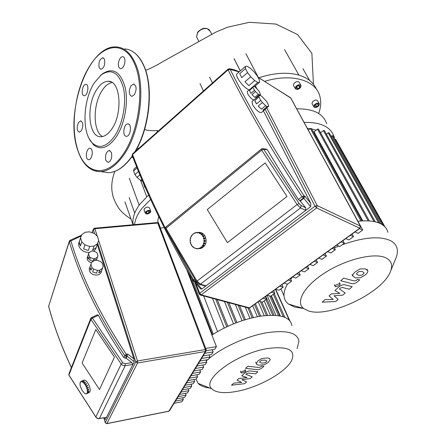 <?xml version="1.0" encoding="UTF-8"?>
<svg xmlns="http://www.w3.org/2000/svg" width="446" height="446" viewBox="0 0 446 446"><rect width="100%" height="100%" fill="white"/><g stroke="black" fill="none" stroke-linecap="round" stroke-linejoin="round"><path stroke-width="0.67" d="M291.907 325.641C290.441 316.933 280.016 313.772 260.631 316.169C243.566 319.052 227.332 325.335 211.928 335.018M297.081 348.638L298.959 341.329C297.638 332.861 287.207 329.951 267.672 332.593C247.993 335.682 222.994 346.754 208.951 358.573M237.216 391.298C224.55 393.673 216.07 392.842 211.766 388.8C200.912 379.886 236.91 353.21 267.806 348.499C288.122 345.945 296.044 349.982 291.578 360.608C285.641 372.343 258.948 387.24 237.216 391.298M207.635 359.688L206.303 360.875M196.011 379.117L198.13 383.404C200.527 385.874 204.413 387.412 209.787 388.014M187.883 271.753L194.629 289.242L194.356 289.437M217.559 331.59L203.616 295.921M212.48 298.307L224.277 328.022M224.472 301.535L233.52 323.868M235.349 304.462L242.061 320.724M245.289 307.138L250.005 318.377M252.704 305.711L257.398 316.721M258.201 301.747L264.222 315.696M264.166 300.905L270.432 315.266M267.07 295.352L275.907 315.406M194.629 289.242L194.3 289.287M271.358 295.731L280.361 316.019M387.897 232.366C387.056 228.653 384.608 225.765 380.555 223.702C375.136 221.049 367.599 220.235 357.943 221.272M284.041 283.104L287.397 284.197C284.927 288.506 283.807 292.37 284.024 295.793C284.275 299.182 285.747 301.931 288.45 304.038L294.806 307.121L303.341 308.426M390.835 270.566L395.312 259.583C397.174 255.586 397.782 251.979 397.135 248.762C396.366 245.138 393.963 242.351 389.927 240.394C379.262 235.867 363.373 237.311 342.266 244.731M308.626 310.968L303.637 308.515C295.152 302.07 304.155 285.88 325.329 272.551C346.391 259.159 374.211 252.475 385.506 257.676C391.666 260.648 393.177 265.604 390.027 272.551C381.191 293.451 328.992 317.926 308.626 310.968M338.821 246.058L334.4 247.92M292.565 276.955L290.736 279.207M320.49 132.362L320.2 132.172M316.153 130.182L311.642 128.916M310.215 128.66L307.411 128.331M313.209 131.771L314.051 131.865L362.832 220.881M334.979 139.381L335.671 139.447L384.931 226.847M331.211 136.437L331.991 135.818L332.933 135.74L383.493 225.542M380.042 223.457L329.154 132.763L328.2 132.841L326.427 134.246M375.309 221.852L324.348 130.516L323.383 130.589L320.568 132.836M369.333 220.96L318.466 129.039L317.491 129.111L314.051 131.865M361.996 220.921L311.386 128.448L310.399 128.509L308.387 130.132M164.089 227.365L163.665 227.728M145.541 211.945C147.944 210.066 149.705 209.888 150.832 211.404L150.436 212.447C148.033 214.32 146.277 214.493 145.156 212.971L145.541 211.945M144.136 210.211L144.342 208.7C146.734 206.827 148.496 206.649 149.622 208.17L150.653 210.93M148.646 195.008L140.189 203.822C135.004 210.651 132.579 217.063 132.925 223.045L133.114 224.734M134.608 224.6C135.127 219.449 137.552 214.063 141.884 208.438L150.642 199.412M140.59 180.396L146.723 196.731M147.024 211.41L148.997 210.93L149.962 211.716L148.964 212.976L146.996 213.461L146.026 212.675L147.024 211.41M148.267 211.109L148.964 212.976M146.489 212.09L146.996 213.461M158.704 216.472L157.745 220.893L160.437 228.029M129.162 197.584L134.737 213.065M326.734 123.821C323.35 113.641 313.376 108.64 296.802 108.818M334.522 138.567L334.154 136.989C330.876 126.937 320.886 122.076 304.189 122.405M314.346 104.843C316.588 102.948 318.277 102.664 319.408 103.985L318.756 105.869C316.509 107.765 314.826 108.044 313.7 106.711L314.346 104.843M312.172 103.985L311.949 103.589L312.59 101.721C314.826 99.826 316.504 99.542 317.641 100.868L319.185 103.595M295.798 86.53C298.14 84.511 299.913 84.238 301.117 85.716L300.476 87.689C298.129 89.707 296.356 89.969 295.163 88.481L295.798 86.53M293.652 85.755L293.396 85.281L294.025 83.33C296.356 81.311 298.123 81.044 299.333 82.527L300.855 85.253M316.443 89.295C313.41 82.237 307.149 77.398 297.666 74.783C286.505 72.018 273.588 73.005 258.92 77.749M264.634 81.345C291.678 73.077 315.367 80.09 319.665 95.6C321.321 101.08 320.997 107.051 318.689 113.507M240.277 70.92L234.133 58.855M209.592 77.069L212.424 83.001M297.794 88.682L296.177 88.286L296.518 86.708L298.486 85.532L300.108 85.933L299.757 87.511L297.794 88.682L296.657 86.624M298.681 85.582L299.757 87.511M314.898 106.711L314.742 105.401L316.404 104.046L318.215 104.002L318.366 105.317L316.71 106.666L314.898 106.711M317.636 104.018L318.366 105.317M315.601 104.699L316.71 106.666M80.57 237.935L81.78 234.579L85.258 232.232L89.585 231.836L94.262 233.42L97.418 236.341L98.689 240.277L96.102 247.641L92.662 250.044L94.095 246.047L89.73 246.487L88.319 250.485L83.597 248.901L84.974 244.887L81.796 241.916L80.436 245.941L79.499 243.984L79.221 241.966L80.57 237.935L81.796 241.916M96.498 246.794L95.606 249.308L93.593 251.249M89.378 252.514C84.121 252.403 80.609 250.223 78.831 245.98L78.557 243.784L79.494 240.991M94.502 260.397L95.143 258.652L93.833 258.797L92.969 261.172L89.574 260.035L90.426 257.654L89.468 256.757L88.62 259.137L87.723 256.249L88.927 252.832L91.413 251.092L92.718 250.959L96.096 252.09L97.05 252.982L97.964 255.859L96.749 259.265L95.996 260.174M88.62 259.137L87.845 257.727L87.723 256.249M96.592 259.516L96.436 260.174M91.447 262.649C89.323 262.17 87.94 261.055 87.282 259.31L87.143 258.039L87.656 256.584M90.962 264.233L91.564 262.454L94.413 260.419L96.631 260.185L100.512 261.479L102.14 263.001L103.204 266.34L101.576 270.873L98.744 272.935L99.787 270.187L97.557 270.438L96.526 273.192L92.617 271.893L93.638 269.133L92.004 267.594L90.99 270.354L90.142 268.715L89.953 267.009L90.962 264.233L92.004 267.594M101.443 271.073L101.393 271.213C101.069 276.592 90.8 276.169 89.429 270.677L89.239 268.971L89.941 267.043M90.99 270.354L89.953 267.003L89.239 268.971M101.576 270.873L98.744 272.935M99.787 270.187L102.625 268.124M96.526 273.192L92.617 271.893M93.638 269.133L97.557 270.438M92.969 261.172L89.574 260.035M90.426 257.654L93.833 258.797M88.57 253.863L89.468 256.757M96.749 259.265L95.405 260.224M95.143 258.652L97.618 256.89M88.319 250.485L83.597 248.901M84.974 244.887L89.73 246.487M96.102 247.641L92.662 250.044M94.095 246.047L97.546 243.65M80.436 245.941L79.221 241.966M99.491 389.57L82.114 363.011L95.818 329.544L114.455 357.123L99.491 389.57L82.114 363.011L95.818 329.544L114.455 357.123L99.491 389.57M174.085 403.279L181.957 401.729L183.323 399.549L175.423 401.093M182.693 397.743L183.323 399.549M176.772 398.891L184.694 397.353L186.082 395.134L178.132 396.672M185.436 393.294L186.082 395.134M179.504 394.431L187.482 392.904L188.887 390.651L180.886 392.173M188.229 388.773L188.887 390.651M182.28 389.899L190.308 388.377L191.741 386.085L183.685 387.602M191.061 384.173L191.741 386.085M185.107 385.288L193.19 383.777L194.646 381.447L186.534 382.952M193.943 379.501L194.646 381.447M187.978 380.6L196.112 379.1L197.595 376.731L189.433 378.225M196.876 374.746L197.595 376.731M190.899 375.833L199.089 374.339L200.6 371.931L192.377 373.419M199.858 369.907L200.6 371.931M193.871 370.983L202.116 369.5L203.649 367.047L195.376 368.524M202.885 364.984L203.649 367.047M196.892 366.043L205.199 364.577L206.76 362.085L198.425 363.546M205.968 359.978L206.76 362.085M199.97 361.026L208.332 359.565L209.921 357.029L201.525 358.478M209.107 354.882L209.921 357.029M203.097 355.914L211.521 354.47L213.138 351.888L204.686 353.321M212.302 349.697L213.138 351.888M206.236 350.718L214.766 349.279L216.41 346.648L186.813 269.863M160.326 228.04L164.245 227.677M205.701 348.443L216.41 346.648M93.008 232.996L93.643 233.208M97.306 244.564L133.917 358.891L134.246 361.762L105.512 419.324L105.211 419.257M133.917 358.891L127.701 354.052L127.071 356.17L134.246 361.762M99.302 418.666L125.175 365.753L125.12 363.746L122.722 362.709L121.189 364.031L122.644 365.324L124.54 365.809L132.908 364.443L131.832 362.615L126.118 358.155L125.421 358.272L123.826 357.58C114.321 343.448 105.841 329.365 98.376 315.339L97.602 314.742L91.581 317.48M95.89 417.2L97.44 418.303L98.895 418.593L106.31 417.283M126.118 358.155L127.071 356.17L126.374 356.287L126.318 354.275L124.774 355.59L126.374 356.287L125.421 358.272M85.208 384.826L84.857 384.285L86.273 383.566L86.624 384.106L85.208 384.826L85.911 386.08L87.321 385.361L87.617 385.974L86.201 386.699L86.741 388.042L88.157 387.318L88.358 387.942L86.948 388.667L87.271 389.966L88.682 389.241L88.776 389.815L87.366 390.545L87.444 391.672L88.854 390.941L88.832 391.41L87.422 392.134L87.249 392.976L88.659 392.251L86.702 393.762L88.113 393.038L85.866 393.952L84.456 393.277L82.159 390.551L80.771 387.318M82.17 380.89L83.519 380.221C84.69 379.652 86.139 380.616 87.862 383.114C90.293 387.435 90.845 390.501 89.512 392.313L89.256 392.447M86.468 393.89L86.323 393.589L86.702 393.762M82.304 380.823L80.893 381.536L80.798 381.966L80.659 381.67L80.297 382.735L80.129 382.473L80.029 384.904L80.654 387.379M82.895 380.739L81.796 381.514L81.897 381.821L81.484 381.453L82.956 380.929M83.943 381.135L84.311 381.386L82.939 382.384L82.577 382.133L83.943 381.135L84.099 381.492M82.577 382.133L83.993 381.419M85.108 382.111L85.487 382.523L84.06 383.471L83.686 383.053L85.108 382.111L85.337 382.601M83.686 383.053L85.097 382.339M84.79 384.435L86.206 383.716L86.502 384.173M86.201 386.699L85.911 386.08M85.794 386.147L87.204 385.422L87.5 386.035M86.948 388.667L86.741 388.042M88.029 387.379L88.358 387.942M86.792 388.633L88.202 387.914M87.366 390.545L87.271 389.966M88.537 389.319L88.776 389.815M87.187 390.417L88.598 389.692M87.422 392.134L87.444 391.672M88.659 391.047L88.832 391.41M87.238 391.928L88.648 391.203M80.893 381.536L81.484 381.453M81.796 381.514L82.532 381.848M82.895 382.099L83.692 382.824M84.071 383.242L84.857 384.285M87.115 393.288L87.249 392.976M138.522 171.476L134.954 174.587L137.039 177.413L139.933 174.899M141.795 179.342L140.579 180.39L142.614 181.271M144.956 186.696L144.649 186.963L145.574 188.106M252.046 87.516L257.766 82.482L254.699 80.587L248.879 85.621L244.926 81.824L250.747 76.762L247.541 72.586L241.738 77.66L239.708 73.662L245.478 68.595L245.4 66.415L247.29 66.287L250.345 68.227L254.214 71.996L257.353 76.071L259.421 80.024L259.578 82.254L254.482 86.641M241.738 77.66L239.708 73.662M249.035 89.964C244.793 87.801 240.985 83.82 237.606 78.039C236.581 75.954 236.335 74.571 236.871 73.891L237.032 73.752M256.221 98.059L255.692 97.875L259.215 94.864L258.295 94.312L254.772 97.328L251.94 94.619L255.469 91.592L254.499 90.337L250.975 93.365L249.487 90.443L252.999 87.416L252.966 86.725L254.292 86.541L255.212 87.104L258.964 91.045L260.52 94.647L259.277 95.706M250.975 93.365L249.487 90.443M253.757 100.021C251.555 99.018 249.526 96.938 247.664 93.771L247.335 91.43M258.975 96.972L258.903 95.767L260.397 95.511L261.947 96.442L266.78 101.649L268.537 105.022L268.637 106.243L264.288 110.067L263.001 110.073L267.182 106.555L265.632 105.641L261.445 109.17L258.195 106.07L262.382 102.524L260.726 100.372L256.545 103.918L255.446 102.078L254.817 100.517L258.975 96.972L260.726 100.372M264.233 110.112L261.328 112.559C258.842 112.665 255.892 110.011 252.481 104.604L252.04 101.487M256.545 103.918L254.817 100.517M258.903 95.767L255.285 98.856M264.478 109.744L263.001 110.073M267.182 106.555L268.637 106.243M261.445 109.17L258.195 106.07M262.382 102.524L265.632 105.641M254.772 97.328L251.94 94.619M255.469 91.592L258.295 94.312M252.999 87.416L254.499 90.337M256.628 97.707L255.692 97.875M259.215 94.864L260.52 94.647M252.966 86.725L249.944 89.334M248.879 85.621L244.926 81.824M250.747 76.762L254.699 80.587M257.766 82.482L259.578 82.254M245.478 68.595L247.541 72.586M245.4 66.415L239.976 71.187M144.649 186.963L143.718 183.841M143.573 183.501L143.528 183.997M136.615 166.765L133.939 169.106L133.594 170.93L137.067 167.886M140.579 180.39L137.039 177.413M134.954 174.587L133.594 170.93M227.404 242.63L207.267 209.581L265.169 162.868L286.979 196.485L227.404 242.63L207.267 209.581L265.169 162.868L286.979 196.485L227.404 242.63M258.975 301.184L262.415 302.165L266.524 299.21L263.101 298.212M265.37 296.573L266.524 299.21M267.243 295.224L270.655 296.239L274.808 293.251L271.408 292.219M273.627 290.619L274.808 293.251M275.595 289.198L278.979 290.246L283.177 287.23L279.804 286.159M281.972 284.593L283.177 287.23M290.407 278.51L291.639 281.147L288.294 280.038M292.57 276.949L295.899 278.081L300.186 274.998L296.874 273.85M298.937 272.355L300.186 274.998M301.195 270.728L304.495 271.898L308.827 268.782L305.543 267.589M307.55 266.139L308.827 268.782M309.914 264.439L313.187 265.649L317.563 262.493L314.313 261.267M316.264 259.856L317.563 262.493M318.728 258.078L321.967 259.327L326.4 256.143L323.172 254.872M325.067 253.501L326.4 256.143M327.643 251.65L330.848 252.943L335.325 249.721L332.131 248.405M333.97 247.078L335.325 249.721M336.652 245.149L339.824 246.487L344.351 243.232L341.19 241.871M342.968 240.589L344.351 243.232M345.762 238.577L348.9 239.959L353.477 236.664L350.355 235.259M287.397 284.197L291.639 281.147M352.072 234.022L353.477 236.664M354.971 231.931L358.082 233.358L362.704 230.03L296.573 108.623M359.615 228.581L362.704 230.03M263.408 110.803L310.834 203.415L310.667 206.643L201.776 289.069L200.572 288.919L200.048 288.283M310.834 203.415L304.908 196.212L303.815 198.325L310.667 206.643M194.411 281.493L195.905 280.919M199.1 284.286L200.354 284.197L300.537 207.97L301.167 205.617L299.115 203.577L297.114 204.563L300.537 207.97L305.761 210.356L305.7 207.708L300.23 201.068L298.396 199.485C287.285 182.386 276.933 165.817 267.344 149.778L266.084 149.131L263.017 148.674M196.474 281.883L196.987 281.125L200.354 284.197L206.063 285.819L204.469 285.819M300.23 201.068L303.815 198.325L303.347 198.102L303.977 195.766L301.981 196.736L303.347 198.102L299.762 200.851M203.125 236.397L202.841 236.62L202.434 235.94L203.738 235.661L204.145 236.341L203.125 236.397L203.794 237.986L204.814 237.93L205.021 238.716L204 238.777L204.212 240.522L205.232 240.461L205.221 241.28L204.201 241.347L203.939 243.07L204.959 243.003L204.725 243.772L203.705 243.845L202.991 245.378L204.012 245.306L203.582 245.952L202.562 246.025L201.469 247.218L202.495 247.14L199.524 248.411L200.549 248.333L197.349 248.84L197.355 248.439L196.653 248.405L196.647 248.807L193.168 247.329L193.374 247.012L192.811 246.51L192.605 246.822L191.568 245.54L191.847 245.322L191.445 244.642L191.167 244.865L190.509 243.282L190.832 243.176L190.632 242.39L190.303 242.501L190.096 240.768L190.436 240.751M197.349 248.751L196.647 248.807M195.264 248.121L194.495 248.182M193.118 246.783L192.605 246.822M198.303 232.416C201.057 232.182 203.281 233.358 204.965 235.945C207.362 241.704 206.074 245.863 201.096 248.416L198.771 248.651M198.849 248.634L198.749 248.249L199.423 248.026L199.524 248.411M198.749 248.249L199.468 248.193M191.557 244.837L191.167 244.865M190.654 242.473L190.303 242.501M196.892 232.461L198.626 232.438L197.595 232.483L197.589 232.884L196.887 232.862L196.892 232.461L195.454 232.667L195.499 233.063L194.824 233.291L194.724 232.912L191.719 235.31L191.992 235.555L191.574 236.196L191.301 235.951L190.598 237.478L190.921 237.612L190.693 238.381L190.37 238.248L190.107 239.954L190.448 239.97L190.436 240.784L190.096 240.768M190.37 238.248L190.737 238.225M191.301 235.951L191.747 235.928M192.8 234.117L193.447 234.083M194.724 232.912L195.448 232.879M196.887 232.862L197.589 232.829M200.109 232.767L200.778 233.041L199.758 233.091L199.641 233.464L198.972 233.186L199.083 232.812L200.109 232.767L200.02 233.074M198.972 233.186L199.736 233.152M202.116 233.882L202.685 234.384L201.453 234.752L200.884 234.25L202.116 233.882L202.15 234.412M200.884 234.25L201.91 234.2M202.434 235.94L203.454 235.889L203.738 236.363M203.738 235.661L203.454 235.889M204 238.777L203.671 238.889L203.46 238.097L203.794 237.986M203.46 238.097L204.48 238.041L204.664 238.738M204.814 237.93L204.48 238.041M204.201 241.347L203.855 241.331L203.867 240.511L204.212 240.522M204.887 240.483L204.876 241.264L205.221 241.28M203.855 241.331L204.876 241.264M203.705 243.845L203.376 243.706L203.61 242.931L203.939 243.07M204.58 243.025L204.396 243.639L204.725 243.772M203.376 243.706L204.396 243.639M202.562 246.025L202.283 245.779L202.713 245.133L202.991 245.378M203.549 245.339L203.582 245.952M202.283 245.779L203.309 245.701M197.595 232.483L199.083 232.812M199.758 233.091L201.096 233.933M201.659 234.434L202.718 235.717M200.89 247.675L200.689 247.346L201.269 246.889L201.469 247.218M201.804 247.195L201.91 247.597M200.689 247.346L201.715 247.268M138.918 148.245L137.123 148.2M144.627 129.429C146.957 130.516 151.283 130.901 157.594 130.589L156.953 132.239M96.888 89.367C100.422 84.004 104.208 81.306 108.25 81.272C120.565 80.297 123.107 113.786 111.539 129.357C108.211 134.079 104.738 136.532 101.119 136.716C88.425 137.937 85.794 105.373 96.888 89.367M102.508 136.548C92.79 131.553 92.729 104.18 102.195 90.443C105.239 85.838 108.534 83.196 112.091 82.51M100.339 75.603L102.374 73.841C112.927 67.039 120.548 71.622 125.22 87.578C128.693 102.965 124.378 125.426 115.659 137.792C107.681 148.256 100.222 150.508 93.286 144.543L89.222 138.712M114.221 136.66C106.51 146.812 99.302 149.009 92.59 143.25C81.64 133.538 82.794 100.06 94.435 82.666L101.393 74.733C111.606 68.171 118.959 72.614 123.458 88.068C126.798 102.965 122.639 124.685 114.221 136.66M104.492 59.34C105.289 64.547 104.085 67.898 100.891 69.386L99.157 67.764C98.376 62.557 99.592 59.218 102.792 57.746L104.492 59.34M124.874 62.518C124.122 66.326 122.728 68.389 120.688 68.701C118.898 68.283 118.162 66.32 118.485 62.808C119.227 58.989 120.632 56.926 122.695 56.625C124.462 57.049 125.187 59.011 124.874 62.518M134.436 94.63L131.81 96.42C128.782 94.769 128.487 91.246 130.923 85.855L133.599 84.032C136.615 85.71 136.894 89.245 134.436 94.63M126.251 136.298C122.081 136.236 123.681 123.698 127.835 123.927L127.98 123.932C132.167 123.871 130.622 136.504 126.463 136.303L126.251 136.298M105.841 160.393C104.977 155.247 106.092 151.919 109.198 150.413L111.428 152.448C112.308 157.589 111.199 160.928 108.105 162.467L105.841 160.393M86.401 153.619C86.998 150.347 88.146 148.535 89.852 148.172C91.714 148.512 92.489 150.575 92.188 154.349C91.592 157.611 90.443 159.428 88.754 159.796C86.875 159.456 86.089 157.399 86.401 153.619M78.585 122.416L80.665 120.888C83.285 122.427 83.53 125.705 81.401 130.723L79.355 132.222C76.723 130.7 76.467 127.433 78.585 122.416M85.827 84.355L85.872 84.361C89.49 84.171 87.795 96.046 84.255 95.7L84.255 95.7C80.642 95.907 82.27 84.121 85.827 84.355M359.214 271.469L357.397 272.595L356.499 273.944L358.289 275.232L361.422 275.299L363.206 274.206L364.126 272.846L362.347 271.542L359.214 271.469M352.753 275.595L352.764 275.99L355.401 277.858L360.636 277.73L365.447 274.825C367.075 273.264 367.878 272.054 367.861 271.201L367.85 270.711L365.285 268.877L360.006 268.966L355.094 271.954C353.472 273.543 352.691 274.758 352.753 275.595M340.727 280.774L351.838 283.634C353.455 284.119 355.523 283.366 358.049 281.37L359.677 279.898L357.564 279.335L356.46 280.333L354.537 281.008L343.598 278.131L340.727 280.774M339.512 285.329L340.164 284.186L339.322 283.662L335.682 285.15L335.035 286.282L335.888 286.811L339.512 285.329M338.14 299.333L334.054 295.77L342.751 295.168L345.176 292.977L339.451 288.941L340.326 288.144L342.249 287.458L349.369 289.209L352.184 286.667L344.897 284.849C343.236 284.37 341.151 285.133 338.648 287.14L334.935 290.541L339.846 293.384L331.2 293.959L329.042 295.938L333.173 299.433L325.028 299.612L322.218 302.182L335.749 301.485L338.14 299.333M261.808 360.284L260.247 361.232L259.633 362.208L261.635 363.055L264.712 362.866L266.245 361.946L266.886 360.942L264.885 360.1L261.808 360.284M256.294 363.735C256.439 364.544 257.448 365.018 259.316 365.163L264.417 364.672L268.564 362.224L270.215 359.437C270.103 358.623 269.111 358.132 267.232 357.965L262.092 358.433L257.872 360.948L256.294 363.735M245.545 368.357L256.957 369.583C258.63 369.812 260.509 369.115 262.594 367.487L263.904 366.305L261.724 366.06L260.838 366.863L259.087 367.493L247.837 366.244L245.545 368.357M245.222 371.73L245.674 370.994L244.72 370.542L241.453 371.886L241.007 372.611L241.972 373.068L245.222 371.73M246.56 381.954L241.877 379.674L250.284 378.593L252.241 376.831L245.857 374.339L246.56 373.698L248.31 373.062L255.619 373.793L257.883 371.747L250.401 370.977C248.684 370.76 246.794 371.468 244.726 373.096L241.749 375.827L247.095 377.517L238.749 378.576L237.01 380.165L241.715 382.395L233.782 383.12L231.519 385.193L244.637 383.694L246.56 381.954M289.253 320.144L275.405 289.337M283.361 316.805L273.326 294.315M213.26 334.166L191.691 278.399M259.522 316.348L254.437 304.462M252.124 317.853L247.909 307.846M244.224 320.033L238.075 305.198M235.8 322.965L227.393 302.321M226.774 326.818L215.741 299.188M278.455 315.69L269.724 295.96M272.746 315.255L265.905 299.651M266.407 315.484L260.386 301.585M378.637 222.866L328.2 132.841M374.071 221.584L323.383 130.589M368.195 220.887L317.491 129.111M360.931 220.993L310.399 128.509M381.759 224.36L331.991 135.818M122.722 362.709L92.422 318.054L91.519 317.507L90.722 318.555L90.928 319.347L92.422 318.054L98.376 315.339M90.856 318.149L68.946 373.815M68.784 374.707L68.907 375.17L68.784 374.707M48.681 306.541L48.753 305.555M127.701 354.052L126.318 354.275C100.183 315.088 81.702 277.234 70.869 240.717L69.905 240.366L69.308 241.648L80.91 236.14M69.375 240.974L48.631 306.346C53.966 326.321 61.554 346.743 71.388 367.61M93.387 228.976L93.326 229.645L94.87 228.731L94.441 228.213L93.286 229.294L92.105 232.689M106.717 423.689L105.323 422.841M94.513 228.207L157.237 222.565L158.609 223.491L206.163 349.67M206.046 351.102L169.597 410.604L168.66 411.279M97.735 243.377L135.768 361.907L137.558 362.972L137.502 360.953L135.768 361.907L105.306 422.591L104.096 418.365M206.23 349.848L205.327 349.558L205.361 351.504L206.141 350.952L206.23 349.848M137.558 362.972L205.361 351.504L168.867 411.151L106.901 423.561L137.558 362.972M97.245 236.096L94.87 228.731L157.728 223.056L205.327 349.558L137.502 360.953L98.677 240.539M92.25 232.74L93.326 229.645L94.608 233.632M71.427 367.521C61.581 346.648 53.988 326.227 48.647 306.263L69.308 241.648C80.118 278.282 98.611 316.264 124.774 355.59L123.826 357.58M105.512 419.324L103.628 417.813M68.991 375.298L96.174 417.567L97.367 418.432L98.806 418.71L106.471 417.255M131.832 362.615L125.12 363.746M90.928 319.347L121.189 364.031L95.857 416.977L68.935 375.041L90.928 319.347M299.115 203.577L263.681 149.237L262.337 148.574L261.356 148.947L261.69 150.146L263.681 149.237L267.344 149.778M261.551 148.908L165.867 227.031L165.483 228.965L166.024 228.285L165.867 227.031M132.295 155.654L132.752 153.786M304.908 196.212L303.977 195.766C273.192 148.429 248.584 106.299 230.153 69.386L228.843 68.812L227.956 69.214L228.057 69.816L230.153 69.386L239.106 71.923M199.97 294.912L201.241 294.856L199.708 293.239L199.312 294.232M257.899 77.108L290.864 98.12L360.452 226.128M249.799 307.807L248.26 307.941M265.108 109.209L314.993 206.175L316.593 207.953L317.217 205.606L314.993 206.175L199.708 293.239L195.766 283.093M360.563 226.328L360.346 226.055L359.777 228.235L360.563 226.328M316.593 207.953L359.777 228.235L249.437 307.863L201.241 294.856L316.593 207.953M257.989 77.281L290.625 97.797L360.346 226.055L317.217 205.606L266.725 107.848M260.353 95.516L260.09 95.009M256.796 88.626L255.374 85.877M165.31 228.084C152.036 201.737 141.12 177.218 132.573 154.533L228.062 69.816C246.482 106.884 271.123 149.187 301.981 196.736L298.396 199.485M193.586 281.231L194.869 281.17L193.525 279.943L193.029 280.701M201.776 289.069L195.381 281.315L194.869 281.17L195.688 280.54M194.779 278.984L193.525 279.943L167.601 232.583M165.577 229.127L196.402 281.76L199.674 284.453L205.277 286.048M305.7 207.708L301.167 205.617M261.69 150.146L297.114 204.563L196.987 281.125L166.024 228.285L261.69 150.146M211.789 34.27L210.356 31.482L207.407 28.739C203.627 28.081 200.377 29.38 197.662 32.625L196.591 36.75L197.26 38.172M124.774 48.904C132.757 49.601 139.13 55.343 143.896 66.136C153.552 87.672 149.226 128.543 134.725 151.969M132.328 155.738L131.169 157.382C123.955 167.033 116.517 172.145 108.857 172.719L102.29 171.838M132.423 155.994C125.003 166.492 117.147 172.067 108.857 172.719L100.763 171.638C90.187 171.554 82.538 164.463 77.81 150.358C64.296 113.356 88.135 44.065 116.791 46.964C124.707 47.633 131.024 53.392 135.735 64.246C146.227 87.717 139.771 133.867 122.929 156.15C115.748 165.884 108.361 171.041 100.763 171.638L96.481 171.37L92.428 170.015M134.87 64.586C145.017 88.247 138.745 133.081 122.198 155.582C105.802 178.439 85.403 173.946 77.872 150.163C69.933 126.915 75.179 88.91 89.462 66.46C103.333 43.217 125.187 40.24 134.87 64.586M211.766 388.8L198.13 383.404M188.641 273.086L212.419 334.701M289.828 320.758L275.639 289.209M261.869 302.009L267.684 315.389M271.012 295.982L279.854 315.919M265.732 296.317L274.073 315.294M274.284 293.63L284.899 317.379M253.334 317.569L249.308 308.047M236.954 322.525L228.865 302.717M245.406 319.671L239.558 305.599M227.9 326.294L217.208 299.578M260.759 316.147L255.435 303.743M303.637 308.515L288.45 304.038M284.024 295.793L280.885 288.88M133.51 224.7L132.925 223.045M143.958 209.726L145.156 212.971M124.952 201.921L133.059 224.739M129.312 178.255L139.174 205.177M234.066 58.632L240.316 70.886M245.941 53.754L258.295 77.359M284.537 49.584L298.92 75.129M302.879 68.634L309.635 80.481M293.396 85.281L295.163 88.481M311.949 103.589L313.7 106.711M200.025 83.547L203.471 90.945M87.143 258.039L87.7 256.461M78.557 243.784L80.575 237.746M104.024 418.303L105.273 422.685L106.806 423.672L168.755 411.262L169.525 410.721M158.525 223.273L157.321 222.56M103.455 417.846L105.395 419.402M81.278 235.332L69.916 240.361M89.512 392.313L88.107 393.038M228.843 68.812L227.956 69.214L132.579 153.876L132.161 155.297C146.216 192.856 166.481 234.613 192.951 280.573L194.785 281.599M251.962 101.549L254.911 99.034M247.268 91.491L249.593 89.484M236.871 73.891L239.725 71.382M194.356 281.476L199.195 293.953L200.589 295.107L248.807 308.086L249.749 307.84L360.039 228.274M290.736 97.886L290.491 97.607M194.501 281.554L200.572 288.919M239.24 71.806C235.516 70.005 232.204 69.007 229.305 68.829M201.096 248.416L200.076 248.494M198.838 41.534L196.591 36.75L197.617 32.212C201.927 27.803 205.952 27.117 209.681 30.161M131.631 157.12L133.131 157.851M131.052 219.103C125.103 215.201 121.017 211.577 118.787 208.215C115.085 202.423 112.95 197.455 112.37 193.313C111.054 186.679 111.868 179.381 114.806 171.415M145.664 70.356C151.222 68.171 157.07 65.177 163.208 61.392L216.07 32.012L227.499 27.223L249.414 22.3L275.979 24.062L297.716 34.649L311.882 53.342L313.432 84.233M108.25 81.272L110.731 81.802M144.203 66.432C153.742 87.823 149.583 128.024 135.322 151.439M92.59 143.25L93.286 144.543M127.835 123.927L128.498 124.044M109.198 150.413L109.828 150.508M89.852 148.172L90.41 148.256M80.665 120.888L81.155 120.972M85.872 84.361L86.334 84.45M133.599 84.032L134.218 84.166M122.695 56.625L123.224 56.753M102.792 57.746L103.266 57.857M101.393 74.733L102.374 73.841M131.76 51.006C136.838 53.804 140.964 58.894 144.136 66.276M351.978 274.468L352.764 275.99M367.047 269.194L367.404 269.863M339.4 282.658L340.019 283.89M334.271 284.754L335.035 286.282M255.669 362.052L256.272 363.512M245.088 369.539L245.579 370.749M240.427 371.15L241.007 372.611"/></g></svg>

